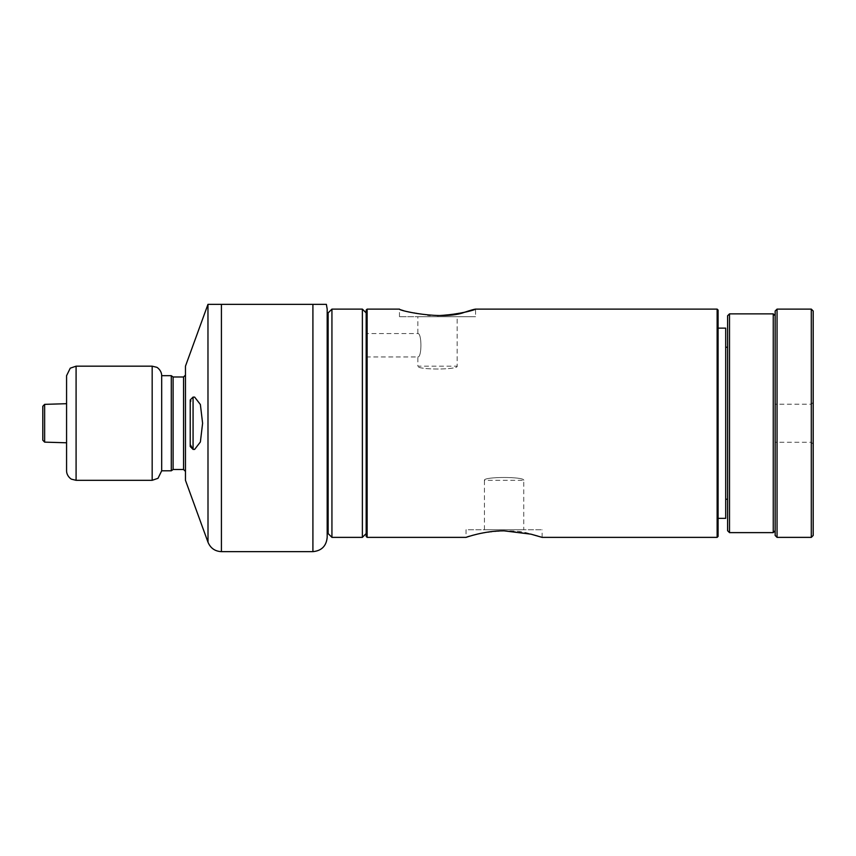 <?xml version="1.0" encoding="UTF-8"?>
<svg xmlns="http://www.w3.org/2000/svg" width="856" height="856" viewBox="0 0 856 856"><rect width="100%" height="100%" fill="white"/><g stroke="black" fill="none" stroke-linecap="round" stroke-linejoin="round"><path stroke-width="0.64" stroke-dasharray="4.28 3.21" d="M66.575 470.8L66.575 375.688M66.575 423.249L66.575 403.7L66.575 423.249M161.688 470.8L161.688 375.688M328.137 533.577L328.137 312.911M328.137 423.249L328.137 366.175L328.137 423.249M366.175 333.562L366.175 356.952L366.175 333.562L417.856 333.562C421.944 332.866 421.944 357.637 417.856 356.952C421.944 357.637 421.944 332.866 417.856 333.562L417.856 316.72L437.512 316.72L399.463 316.72L475.551 316.72L417.856 316.72M362.377 537.375L362.377 309.112M366.175 536.423L366.175 310.065M331.935 537.375L331.935 309.112M190.599 445.644L193.071 449.026L194.633 449.4L193.071 449.026L190.225 443.815L190.225 402.673L193.071 397.462L194.633 397.088L193.071 397.462L190.439 401.336M328.137 408.975L327.185 408.975L327.185 437.512L327.185 408.975L327.185 437.512L328.137 437.512M190.267 402.117L190.225 446.543L193.071 449.026M190.342 444.756L190.535 445.441M190.225 443.815L190.225 399.945L193.071 397.088L194.633 397.088L200.379 404.514L202.605 423.249L200.379 441.974L194.633 449.4L193.071 449.4M727.6 530.72L727.6 315.768M727.6 423.249L727.6 347.247L727.6 423.249M729.505 532.625L729.505 313.863M773.257 313.863L773.257 532.625M775.151 535.471L775.151 311.017M811.295 423.249L811.295 404.225L811.295 423.249M813.2 311.017L813.2 535.471M813.2 423.249L813.2 402.32L813.2 423.249M777.055 537.375L777.055 309.112M811.295 309.112L811.295 537.375M718.088 423.249L718.088 328.137L718.088 423.249M725.695 328.137L725.695 518.351M725.695 423.249L725.695 347.247L725.695 423.249M367.128 537.375L367.128 309.112M717.135 309.112L717.135 537.375M399.463 316.72L399.463 309.112L407.435 311.52L427.754 315.19M430.204 315.382L444.82 315.382M447.271 315.19L467.579 311.52L475.551 309.112L475.551 316.72M504.088 530.848C536.723 532.314 555.17 542.319 530.988 534.165C509.224 525.798 464.273 536.124 466.049 537.375L466.049 529.768L542.137 529.768L466.049 529.768M484.432 529.768L484.432 480.312C483.223 476.546 524.953 476.546 523.744 480.312C524.953 476.546 483.223 476.546 484.432 480.312L523.744 480.312L523.744 529.768L484.432 529.768L523.744 529.768M366.175 356.952L417.856 356.952L417.856 366.175L457.168 366.175C458.377 369.953 416.647 369.953 417.856 366.175C416.647 369.953 458.377 369.953 457.168 366.175L457.168 316.72M718.088 310.065L718.088 536.423M208.008 542.255L207.965 304.351M42.8 440.23L42.8 423.249M185.463 366.175L185.463 480.312M327.185 309.112L327.185 537.375M327.185 423.249L327.185 366.175L327.185 423.249M185.463 423.249L185.463 375.078L185.463 423.249M171.296 375.688L171.296 470.8M76.088 480.312L76.088 366.175M152.175 366.175L152.175 480.312M193.071 448.116L193.071 397.088M44.64 404.353L44.64 442.135M312.911 304.351L312.911 551.649M221.415 551.649L221.415 304.351M173.105 376.982L173.105 469.505M183.569 469.505L183.569 376.982M813.2 402.32L811.295 404.225L775.151 404.225M813.2 444.168L811.295 442.263L775.151 442.263M542.137 537.375L542.137 529.768"/><path stroke-width="1.28" d="M66.575 423.249L66.575 470.8C66.575 476.171 71.412 479.467 71.701 479.242L76.088 480.312L76.088 366.175L70.256 368.176L66.575 375.688L66.575 423.249M152.175 366.175L156.562 367.245C156.851 367.021 161.688 370.327 161.688 375.688L161.688 470.8L158.007 478.311L152.175 480.312L152.175 366.175L76.088 366.175M331.935 537.375L331.935 309.112L328.137 312.911L328.137 533.577L331.935 537.375L362.377 537.375L362.377 309.112L366.175 312.911M190.225 443.815L190.225 446.543L193.071 449.4L193.071 397.088L190.225 399.945L190.225 443.954M193.071 397.088L194.633 397.088L200.379 404.514L202.605 423.249L200.379 441.974L194.633 449.4L193.071 449.4M328.137 437.512L327.185 437.512L327.185 408.975L328.137 408.975M190.246 444.168L190.342 444.756M729.505 313.863L727.6 315.768L727.6 530.72L729.505 532.625L729.505 313.863L773.257 313.863L773.257 532.625L729.505 532.625M777.055 309.112L775.151 311.017L775.151 535.471L777.055 537.375L777.055 309.112L811.295 309.112L811.295 537.375L777.055 537.375M811.295 537.375L813.2 535.471L813.2 311.017L811.295 309.112M718.088 518.351L725.695 518.351L725.695 328.137L718.088 328.137M367.128 309.112L366.175 310.065L366.175 536.423L367.128 537.375L367.128 309.112L399.463 309.112C397.698 310.375 442.648 320.69 464.412 312.322C488.594 304.169 470.147 314.173 437.512 315.639M717.135 309.112L718.088 310.065L718.088 536.423L717.135 537.375L717.135 309.112L475.551 309.112M427.754 315.19L430.204 315.382M444.82 315.382L447.271 315.19M367.128 537.375L466.049 537.375C465.632 537.589 483.651 530.741 504.088 530.848L530.988 534.165L542.137 537.375L717.135 537.375M221.415 551.649L312.911 551.649L312.911 304.351L326.371 304.351L208.008 304.351L221.415 304.351L221.415 551.649C214.984 551.317 210.523 548.193 208.008 542.255L207.965 304.351L185.463 366.175L185.463 480.312L208.008 542.255M312.911 304.351L221.415 304.351M42.8 423.249L42.8 406.258L42.8 440.23L44.64 442.135L44.64 404.353L66.575 403.7M312.911 551.649C321.578 550.804 326.339 546.042 327.185 537.375L327.185 309.112L326.371 304.351M173.105 469.505L173.105 376.982L183.569 376.982L183.569 469.505L173.105 469.505L171.296 470.8L171.296 375.688L161.688 375.688M193.071 449.026L193.071 448.116M152.175 480.312L76.088 480.312M366.175 533.577L362.377 537.375M331.935 309.112L362.377 309.112M775.151 315.768L773.257 313.863M775.151 530.72L773.257 532.625M727.6 347.247L725.695 347.247M727.6 499.241L725.695 499.241M44.64 442.135L66.575 442.787M328.137 366.175L327.185 366.175M328.137 480.312L327.185 480.312M171.296 470.8L161.688 470.8M173.105 376.982L171.296 375.688M183.569 469.505L185.463 471.41M183.569 376.982L185.463 375.078M44.64 404.353L42.8 406.258"/></g></svg>
